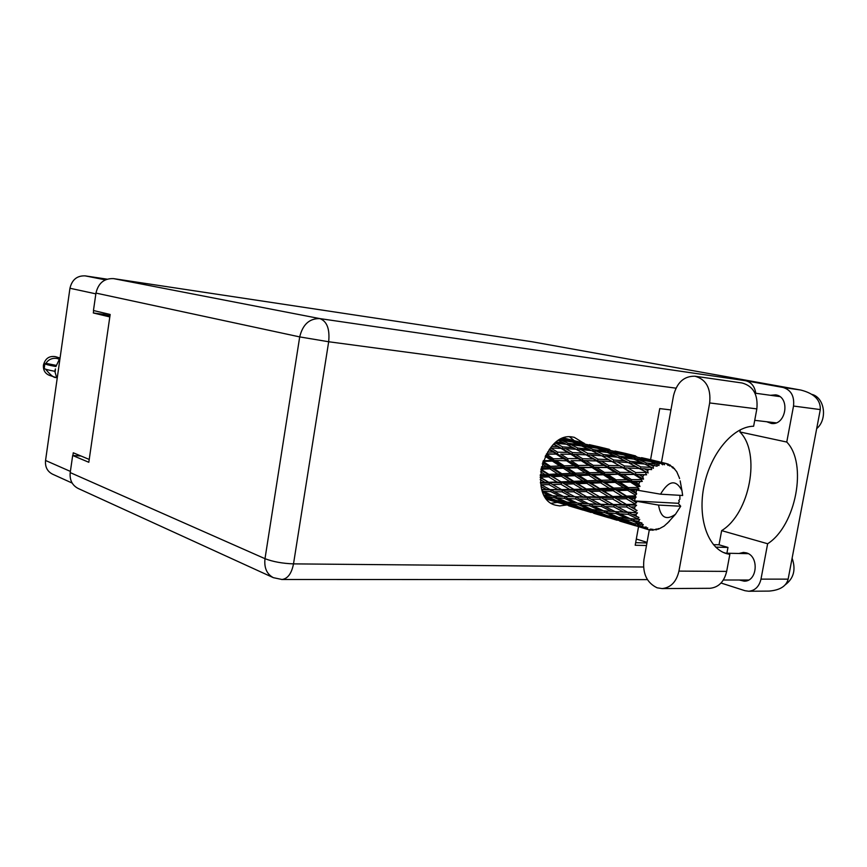<?xml version="1.0" encoding="UTF-8"?>
<svg xmlns="http://www.w3.org/2000/svg" width="867" height="867" viewBox="0 0 867 867"><rect width="100%" height="100%" fill="white"/><g stroke="black" fill="none" stroke-linecap="round" stroke-linejoin="round"><path stroke-width="1.3" d="M93.658 310.57L93.322 312.976L109.806 316.932M72.178 483.082L52.497 474.151C47.295 471.431 44.976 466.869 45.55 460.475L69.956 288.256C72.004 279.673 77.087 275.543 85.183 275.879L107.085 279.163M89.225 459.434L73.272 452.791L72.882 455.511M93.322 312.976L103.737 314.353L103.932 312.998M103.737 314.353L109.968 315.837M649.318 529.802L643.91 559.811C642.48 573.564 646.88 582.895 657.143 587.815L662.139 588.585C670.798 587.674 676.401 581.855 678.948 571.104L709.672 402.938C711.059 388.243 706.139 379.323 694.944 376.213C684.009 376.007 676.867 382.51 673.507 395.71L661.488 462.339M812.151 394.442C824.766 397.877 827.692 419.455 816.681 428.634M792.113 558.175C796.058 569.521 793.782 578.397 785.253 584.792M770.384 395.287L775.705 394.864C790.628 396.858 786.152 425.881 771.316 423.443L766.699 421.741M738.977 553.482L743.431 552.42L746.205 552.821C759.34 555.888 757.509 581.67 744.189 581.172L739.323 580.012M583.296 442.885L574.225 437.315L571.765 436.903C542.948 432.2 527.299 498.872 555.66 505.223L559.724 505.916L566.303 505.038M723.392 552.452L729.83 554.381L726.665 571.396L678.948 571.104M709.304 588.314L709.932 588.303C718.58 587.425 724.162 581.79 726.665 571.396M721.041 583.025L744.981 590.709L748.741 591.251C755.092 590.6 759.178 586.558 760.988 579.123L788.136 579.145L820.301 409.582C820.681 400.001 814.211 393.488 800.859 390.063L532.414 341.815M820.301 409.582L793.522 406.049L786.759 442.051L739.898 431.961C761.226 452.942 749.847 513.567 721.647 530.626L719.025 544.79L713.411 544.649M793.522 406.049C794.519 396.1 791.018 389.901 783.02 387.462L745.587 380.721C751.299 382.119 754.691 386.303 755.775 393.271M740.299 429.761L739.898 431.961M675.967 388.167L328.68 341.75L293.512 563.875C282.458 563.474 272.953 561.74 264.999 558.684C264.001 567.82 266.787 574.149 273.354 577.671L78.128 488.446C72.167 485.314 69.533 480.025 70.216 472.591L264.999 558.684L299.7 336.905L95.955 293.089L93.452 310.527L110.163 314.472L88.813 462.274L72.676 455.5L70.216 472.591M80.999 456.009L72.676 455.5M95.955 293.089C98.361 283.065 104.224 278.242 113.534 278.621L532.035 341.75M719.025 544.79L727.977 547.435L726.893 553.244M727.977 547.435L715.73 547.153M646.489 545.516L635.197 545.245L638.535 526.681M650.586 459.629L659.744 408.606L670.939 409.928M646.945 542.97L635.663 542.677M569.554 436.838L574.236 440.631M557.297 502.372L551.358 503.239M636.313 539.036L647.053 542.352M721.647 530.626L767.642 543.75L760.988 579.123M767.642 543.75C795.917 525.922 807.838 463.498 786.759 442.051M788.136 579.145C786.347 586.19 779.997 590.178 769.083 591.088L768.281 591.088M729.83 554.381L726.579 553.645C707.775 548.345 697.231 517.74 704.156 485.314C710.875 452.867 733.536 426.369 753.629 426.239L756.848 408.899C758.181 394.691 753.26 386.053 742.076 382.986L694.944 376.213M57.244 377.936L49.386 375.335C45.051 373.547 43.068 370.122 43.437 365.094C45.214 358.483 49.224 355.676 55.477 356.662L60.061 358.06M55.51 366.47C48.552 365.191 45.019 364.227 44.911 363.576L46.005 363.36C50.167 356.023 60.311 358.32 58.989 360.043L55.943 366.513M44.9 363.631L44.228 368.356C44.336 369.028 47.869 370.014 54.827 371.304L56.55 377.243C54.74 378.511 51.077 375.812 45.572 369.169M46.005 363.36L56.322 365.397M54.827 371.304L55.401 368.93L55.26 371.347M678.232 503.293L680.703 506.23L675.491 514.272C666.279 520.742 660.632 517.675 658.552 505.082L634.72 500.963L678.232 503.293L679.316 501.852L678.785 500.422L679.923 499.284L679.88 495.328M540.575 471.778L544.942 474.542L540.282 474.758M540.195 479.538L545.029 482.366L540.401 482.475M548.713 482.258L540.271 477.218L548.659 476.85L557.058 481.987L548.713 482.258L549.754 483.027L540.466 483.092M548.659 476.85L549.678 475.506L540.217 475.81M561.415 476.286L569.695 481.488L560.949 481.846L552.572 476.677L561.415 476.286L562.531 475.083L549.678 475.506L544.942 474.542M548.974 484.62L557.871 489.595L550.036 489.562L541.095 484.74L548.974 484.62L549.754 483.027L552.647 484.545L560.96 484.317L569.749 489.454L561.523 489.573L552.647 484.545M560.96 484.317L561.881 482.821L545.029 482.366M573.564 483.873L582.277 489.151L573.596 489.378L564.829 484.187L573.564 483.873L574.593 482.496L561.881 482.821L557.058 481.987M562 491.838L571.277 496.715L563.528 496.444L554.186 491.73L562 491.838L562.65 490.137L550.036 489.562M574.886 496.802L565.62 491.838L573.846 491.784L583.058 496.889L563.528 496.444M554.186 491.73L551.239 489.909L541.788 489.497M573.846 491.784L574.637 490.158L562.65 490.137L565.62 491.838M561.523 489.573L562.65 490.137L557.871 489.595M586.32 491.546L595.456 496.824L586.851 496.889L577.682 491.73L586.32 491.546L587.241 490.018L574.637 490.158L569.749 489.454M645.211 528.263L627.762 523.104L645.211 528.263L646.208 526.973L643.715 527.266L639.012 525.532L642.393 526.161L643.271 524.502L634.037 523.635L623.254 519.355L631.274 520.417L640.746 524.405L642.024 523.039L634.991 520.829L638.546 521.197L639.781 519.409L630.19 518.683L619.797 513.838L628.239 514.326L637.343 518.769L638.914 517.447L632.173 514.51L635.912 514.64L637.516 512.863L627.567 512.148L617.629 506.902L626.559 506.957L635.251 511.703L637.072 510.522L630.721 506.946L634.687 506.924L636.606 505.288L634.601 504.356L626.342 504.453L616.892 498.98L626.353 498.753L634.611 503.662L636.616 502.719L630.753 498.644L634.947 498.536L634.709 501.028M648.169 529.585L643.932 528.317L647.205 529.249L647.725 527.83L645.622 528.502M647.205 529.249L648.754 529.759L651.16 528.989L650.911 530.181L652.873 529.206L652.667 530.268L656.59 529L656.612 529.759L658.367 528.567L658.421 529.195L664.122 526.117L669.411 521.24M634.611 503.662L634.601 504.356M634.687 506.924L634.893 509.276M635.251 511.703L635.37 512.343M635.912 514.64L636.541 516.699M638.546 521.197L639.553 522.823M642.393 526.161L643.715 527.266M575.58 498.915L585.268 503.684L577.563 503.12L567.852 498.558L575.58 498.915L576.089 497.149L579.189 499.034L587.317 499.186L596.94 504.215L588.834 503.879L579.189 499.034M567.852 498.558L564.785 496.574L562.51 496.412M587.317 499.186L587.989 497.463L571.277 496.715M599.693 499.219L609.23 504.464L600.723 504.323L591.11 499.219L599.693 499.219L600.495 497.56L583.058 496.889M589.733 505.808L599.801 510.414L592.128 509.536L582.06 505.158L589.733 505.808L590.091 503.998L588.335 503.868M603.367 510.75L593.31 506.046L601.405 506.469L611.408 511.367L603.367 510.75M582.06 505.158L579.221 503.261M601.405 506.469L601.926 504.67L590.091 503.998L593.31 506.046M588.834 503.879L585.268 503.684M613.663 506.837L623.633 512.007L615.158 511.606L605.166 506.621L613.663 506.837L614.335 505.082L596.94 504.215M604.462 512.462L614.876 516.862L607.236 515.648L596.789 511.476L604.462 512.462L604.635 510.858M618.431 517.35L608.016 512.841L616.047 513.567L626.462 518.303L618.431 517.35M596.789 511.476L594.361 509.818M616.047 513.567L616.415 511.725L615.321 511.638M605.068 510.901L608.016 512.841M602.912 510.544L599.801 510.414M628.239 514.326L628.77 512.495L611.408 511.367M619.688 518.813L630.482 522.985L622.799 521.381L612.037 517.48L619.688 518.813L619.721 517.523M612.037 517.48L610.097 516.125M620.729 517.642L623.254 519.355M631.274 520.417L631.458 518.791M617.402 516.916L614.876 516.862M629.691 518.455L626.462 518.303M635.446 524.817L635.381 523.874M627.762 523.104L626.429 522.172M636.985 524.145L639.012 525.532M632.368 522.996L630.482 522.985M540.975 469.264L549.819 468.83L557.73 473.935L548.865 474.357L540.965 469.307M542.265 463.867L546.329 466.544L541.485 466.782M549.819 468.83L551.011 467.812L541.181 468.169M543.067 461.417L552.387 461.081L559.844 465.98L550.48 466.359L551.011 467.812L546.329 466.544M548.865 474.357L549.678 475.506L552.572 476.677M574.767 475.701L582.992 480.947L573.781 481.326L565.512 476.102L574.767 475.701L575.97 474.661L562.531 475.083L557.73 473.935M560.949 481.846L564.829 484.187M586.807 483.363L595.434 488.717L586.309 489.021L577.639 483.721L586.807 483.363L587.934 482.128L574.593 482.496L569.695 481.488M573.596 489.378L577.682 491.73M599.455 491.166L608.482 496.585L599.455 496.769L590.351 491.437L599.455 491.166L600.495 489.757L587.241 490.018L582.277 489.151M586.851 496.889L591.11 499.219M612.687 499.056L622.17 504.496L613.197 504.496L603.681 499.186L612.687 499.056L613.63 497.495L600.495 497.56L595.456 496.824M600.723 504.323L605.166 506.621M626.559 506.957L627.372 505.266L609.23 504.464M615.158 511.606L619.797 513.838M637.516 512.863L623.633 512.007M631.935 518.834L634.991 520.829M561.849 473.75L553.97 468.646L563.312 468.256L571.125 473.349L561.849 473.75L562.531 475.083L565.512 476.102M550.48 466.359L543.056 461.45M545.191 456.335L549.093 458.903L553.677 460.464L543.327 460.691M552.387 461.081L553.677 460.464L566.541 460.767L573.932 465.557L564.189 465.839L556.744 460.962M563.312 468.256L564.569 467.421L551.011 467.812L553.97 468.646M564.189 465.839L564.569 467.421L559.844 465.98M588.747 475.181L596.897 480.426L587.252 480.784L579.069 475.528L588.747 475.181L590.004 474.325L575.97 474.661L571.125 473.349M573.781 481.326L574.593 482.496L577.639 483.721M600.69 482.843L609.23 488.24L599.682 488.576L591.066 483.19L600.69 482.843L601.904 481.781L587.934 482.128L582.992 480.947M586.309 489.021L590.351 491.437M613.218 490.722L622.192 496.238L612.698 496.488L603.681 491.036L613.218 490.722L614.356 489.454L600.495 489.757L595.434 488.717M599.455 496.769L603.681 499.186M626.353 498.753L627.405 497.311L613.63 497.495L608.482 496.585M613.197 504.496L617.629 506.902M636.606 505.288L622.17 504.496M627.567 512.148L632.173 514.51M575.439 473.176L567.636 468.093L577.379 467.801L585.138 472.84L575.439 473.176L575.97 474.661L579.069 475.528M553.449 458.795L546.383 454.178L556.191 454.113L563.257 458.643L553.449 458.795L553.677 460.464L545.679 455.359M549.147 449.659L553.059 452.119L547.51 452.108M556.191 454.113L546.481 453.842M557.589 452.162L550.848 448.011L560.971 448.369L567.755 452.39L557.589 452.162L557.481 453.94L553.059 452.119M566.541 460.767L553.677 460.464L564.569 467.421L567.636 468.093M567.798 458.61L560.732 454.135L570.854 454.286L577.942 458.632L567.798 458.61L567.842 460.355L563.257 458.643M577.379 467.801L578.668 467.172L564.569 467.421L587.934 482.128L591.066 483.19M578.452 465.471L571.06 460.702L581.215 460.691L588.606 465.351L578.452 465.471L578.668 467.172L573.932 465.557M603.345 474.78L611.43 479.971L601.373 480.275L593.234 475.04L603.345 474.78L604.646 474.13L590.004 474.325L585.138 472.84M587.252 480.784L587.934 482.128L603.681 491.036M615.202 482.377L623.698 487.774L613.684 488.088L605.155 482.691L615.202 482.377L616.47 481.499L601.904 481.781L596.897 480.426M599.682 488.576L600.495 489.757L616.892 498.98M627.643 490.267L635.457 495.144L635.338 495.859L626.603 496.108L617.651 490.581L627.643 490.267L628.857 489.172L614.356 489.454L609.23 488.24M612.698 496.488L630.721 506.946M634.947 498.536L636.053 497.181L627.405 497.311L622.192 496.238M626.342 504.453L637.072 510.522M589.636 472.71L581.898 467.692L592.02 467.53L599.747 472.482L589.636 472.71L590.004 474.325L593.234 475.04M570.854 454.286L560.732 454.135M553.785 444.272L557.958 446.635L551.791 446.342M560.971 448.369L557.958 446.635M572.437 452.541L565.642 448.607L576.067 449.258L582.884 453.029L572.437 452.541L572.166 454.341L567.755 452.39M581.215 460.691L571.06 460.702M582.635 458.708L575.569 454.416L586.038 454.828L593.136 458.968L582.635 458.708L582.516 460.507L577.942 458.632M592.02 467.53L578.668 467.172L581.898 467.692M593.288 465.341L585.919 460.724L596.409 460.919L603.8 465.406L593.288 465.341L593.331 467.118L588.606 465.351M618.518 474.574L626.603 479.668L616.101 479.852L608.016 474.693L619.829 474.141L604.646 474.13L599.747 472.482M601.373 480.275L601.904 481.781L605.155 482.691M630.342 482.041L637.765 486.734L637.516 487.417L628.337 487.644L619.872 482.258L630.342 482.041L631.642 481.369L616.47 481.499L611.43 479.971M613.684 488.088L614.356 489.454L617.651 490.581M636.681 490.007L636.031 492.478L632.281 490.126L636.681 490.007L639.077 489.021L628.857 489.172L623.698 487.774M626.603 496.108L627.405 497.311L630.753 498.644M636.053 497.181L635.338 495.859M604.44 472.407L596.713 467.497L607.236 467.519L614.931 472.32L604.44 472.407L604.646 474.13L608.016 474.693M562.618 446.895L556.094 443.319L566.422 444.229L573.022 447.632L562.618 446.895L562.195 448.64L565.642 448.607M558.597 440.469L563.474 442.777L556.332 442.062M566.097 444.197L563.474 442.777M554.739 443.395L556.094 443.319M576.067 449.258L573.022 447.632M586.038 454.828L582.884 453.029M596.409 460.919L582.516 460.507L572.166 454.341L575.569 454.416M597.97 459.142L590.871 455.077L601.622 455.771L608.786 459.673L597.97 459.142L597.688 460.962L593.136 458.968M607.236 467.519L593.331 467.118L582.516 460.507L585.919 460.724M608.667 465.492L601.254 461.071L612.091 461.526L619.515 465.796L608.667 465.492L608.536 467.324L603.8 465.406M616.101 479.852L616.47 481.499L593.331 467.118L596.713 467.497M634.276 474.628L641.352 478.974L641.016 479.581L631.447 479.614L623.384 474.563L635.576 474.422L619.829 474.141L614.931 472.32M628.337 487.644L628.857 489.172L616.47 481.499L619.872 482.258M639.792 481.933L638.751 484.219L635.186 481.976L642.295 481.402L631.642 481.369L626.603 479.668M635.457 495.144L636.638 493.93L636.031 492.478M636.638 493.93L628.857 489.172L632.281 490.126M639.077 489.021L637.516 487.417M619.797 472.331L612.091 467.573L622.95 467.822L630.699 472.45L619.797 472.331L619.829 474.141L623.384 474.563M587.696 453.311L580.847 449.615L591.522 450.591L598.447 454.091L587.696 453.311L587.262 455.099L590.871 455.077M577.801 448.033L571.169 444.728L581.735 445.974L588.433 449.084L577.801 448.033L577.227 449.745L580.847 449.615M568.199 443.308L561.773 440.393L572.177 441.942L578.722 444.652L568.199 443.308L567.549 444.804M562.499 438.42L569.24 440.804L560.44 439.396M637.765 486.734L639.976 486.495L638.751 484.219M636.671 490.072L660.524 494.179L682.665 495.49L681.95 490.614C675.892 479.169 668.75 480.361 660.524 494.179M681.95 490.614L680.162 480.871M679.598 478.573L679.327 477.999M666.376 463.552L661.488 462.36L666.376 463.552L668.078 465.416L668.468 464.224L669.682 466.034L670.039 464.972L672.825 468.007L672.868 466.988L676.759 471.756L679.457 478.053M663.006 463.151L652.374 461.211L644.896 458.697L663.006 463.151L664.501 464.777L664.761 463.26M660.73 463.314L659.028 463.65L655.799 462.436L660.73 463.314L662.746 464.81L662.529 463.162M657.197 464.213L646.533 463.054L639.087 459.813L650.553 461.558L658.953 465.557L659.028 463.65M654.888 465.211L653.187 466.153L649.947 464.625L657.143 466.24L656.709 464.398M651.41 467.346L640.854 466.912L633.322 462.967L644.723 464.051L653.371 468.343L653.187 466.153M649.21 469.112L647.627 470.608L644.333 468.798L651.637 469.632L650.933 467.692M646.013 472.363L635.717 472.558L627.968 467.996L639.174 468.505L648.126 472.97L647.627 470.608M644.062 474.813L642.707 476.763L639.304 474.704L646.576 474.802L645.59 472.862M641.352 478.974L643.563 479.148L642.707 476.763M642.295 481.402L641.016 479.581M570.779 441.726L569.24 440.804M558.922 440.62L561.773 440.393M580.847 445.866L578.722 444.652M567.787 444.923L571.169 444.728M591.164 450.547L588.433 449.084M601.622 455.771L598.447 454.091M612.091 461.526L608.786 459.673M622.95 467.822L608.536 467.324L597.688 460.962L601.254 461.071M624.522 466.002L617.076 461.808L628.207 462.555L635.717 466.587L624.522 466.002L624.229 467.855L619.515 465.796M631.447 479.614L631.642 481.369L608.536 467.324L612.091 467.573M646.576 474.802L635.576 474.422L630.699 472.45M639.976 486.495L631.642 481.369L635.186 481.976M613.76 459.987L606.575 456.161L617.607 457.191L624.847 460.821L613.76 459.987L613.327 461.808L617.076 461.808M603.367 454.525L596.431 451.1L607.323 452.411L614.367 455.63L603.367 454.525L602.782 456.27L606.575 456.161M593.321 449.637L586.558 446.624L597.309 448.228L604.169 451.046L593.321 449.637L592.66 451.143M583.545 445.345L576.945 442.734L587.512 444.641L594.22 447.047L583.545 445.345L582.906 446.505M573.976 441.628L567.527 439.417L584.488 443.644L573.976 441.628L573.423 442.441M563.648 437.976L574.897 440.815L563.312 438.106M565.891 439.558L567.527 439.417M585.485 444.262L584.488 443.644M574.604 442.918L576.945 442.734M595.824 448.001L594.22 447.047M583.621 446.83L586.558 446.624M606.38 452.292L604.169 451.046M592.93 451.284L596.431 451.1M617.217 457.147L614.367 455.63M628.207 462.555L624.847 460.821M625.4 467.909L627.968 467.996M639.174 468.505L635.717 466.587M635.717 472.558L635.576 474.422L639.304 474.704M629.951 461.266L622.669 457.733L633.929 459.109L641.32 462.447L629.951 461.266L629.355 463.054L633.322 462.967M619.406 456.215L612.319 453.094L623.416 454.774L630.612 457.689L619.406 456.215L618.745 457.743M609.133 451.761L602.229 449.052L613.121 451.035L620.187 453.539L609.133 451.761L608.493 452.942M599.119 447.914L592.334 445.595L609.956 449.995L599.119 447.914L598.566 448.727M589.289 444.641L599.888 447.036L588.888 445.118M583.946 443.048L574.951 440.848M581.8 442.799L582.602 442.723M590.655 445.746L592.334 445.595M610.997 450.623L609.956 449.995M599.823 449.236L602.229 449.052M621.856 454.514L620.187 453.539M609.273 453.289L612.319 453.094M632.921 458.968L630.612 457.689M619.06 457.895L622.669 457.733M644.289 464.008L641.32 462.447M640.854 466.912L640.399 468.776L644.333 468.798M635.749 458.437L628.488 455.619L639.748 457.678L647.161 460.279L635.749 458.437L635.11 459.629M625.237 454.427L618.106 452.021L636.411 456.584L625.237 454.427L624.684 455.262M614.898 451.024L625.866 453.495L614.508 451.501M609.263 449.355L599.942 447.069M607.084 449.095L607.897 449.03M616.372 452.162L618.106 452.021M637.494 457.245L636.411 456.584M626.007 455.793L628.488 455.619M648.906 461.298L647.161 460.279M635.944 459.998L639.087 459.813M646.533 463.054L645.861 464.604M646.208 464.766L649.947 464.625M641.526 457.657L652.851 460.214L641.526 457.657L641.136 458.144M635.554 455.901L625.909 453.528M633.333 455.63L634.178 455.565M643.119 458.827L644.896 458.697M652.374 461.211L651.811 462.046M653.23 462.61L655.799 462.436M662.887 462.696L652.894 460.247M668.034 464.051L666.452 463.628M660.621 462.425L661.488 462.36M670.039 464.972L668.825 464.755M672.868 466.988L671.99 466.684M674.537 468.668L673.854 468.603M658.552 505.082L680.703 506.23M667.276 523.354L675.491 514.272M558.716 502.697L565.999 504.952M546.73 499.089L558.456 502.708L546.86 499.251M583.393 510.089L590.98 512.43M568.644 505.775L583.123 510.099L568.644 505.775M561.426 503.543L551.369 500.237L558.023 501.679L568.123 505.255L561.426 503.543M545.007 496.693L553.525 499.999L546.232 498.449M555.194 499.988L553.525 499.999M550.155 499.359L551.369 500.237M558.023 501.679L557.947 500.768M569.164 505.233L568.123 505.255M572.773 506.816L572.675 506.274M657.847 528.924L658.421 529.195M655.268 529.694L656.135 529.867M609.035 517.772L616.914 520.2M593.711 513.275L608.764 517.783L593.711 513.275M586.255 510.988L575.861 507.563L582.852 509.102L593.266 512.776L586.255 510.988M571.223 505.96L561.122 502.275L568.102 503.445L578.191 507.368L571.223 505.96M556.614 500.541L546.839 496.618L553.818 497.441L563.593 501.603L556.614 500.541M542.84 492.467L549.472 495.512L544.01 494.959M552.344 495.61L549.472 495.512M544.584 495.024L546.839 496.618M553.818 497.441L553.991 495.881M565.934 501.635L563.593 501.603M559.302 500.974L561.122 502.275M568.102 503.445L568.123 502.177M579.936 507.368L578.191 507.368M574.615 506.675L575.861 507.563M582.852 509.102L582.787 508.181M594.35 512.755L593.266 512.776M598.057 514.38L597.959 513.838M651.561 529.856L652.667 530.268M635.684 525.76L643.867 528.274M648.949 529.704L650.456 530.116M619.732 521.078L635.413 525.76L619.732 521.078M612.048 518.704L601.308 515.182L608.645 516.808L619.385 520.59L612.048 518.704M596.507 513.524L586.103 509.731L593.396 510.977L603.833 515.031L596.507 513.524M581.432 507.954L571.342 503.911L578.657 504.811L588.747 509.092L581.432 507.954M566.845 502.026L557.08 497.766L564.439 498.341L574.149 502.817L566.845 502.026M552.723 495.783L543.338 491.34L550.729 491.632L560.104 496.271L552.723 495.783M541.041 486.593L546.578 489.508L541.756 489.378M546.578 489.508L551.239 489.909L550.729 491.632M542.113 490.516L543.338 491.34M560.104 496.271L564.785 496.574L564.439 498.341M554.349 495.902L557.08 497.766M574.149 502.817L577.14 502.936M569.001 502.275L571.342 503.911M578.831 503.228L578.657 504.811M588.747 509.092L591.164 509.135M584.217 508.409L586.103 509.731M593.418 509.698L593.396 510.977M603.833 515.031L605.654 515.031M600.007 514.272L601.308 515.182M608.58 515.876L608.645 516.808M619.385 520.59L620.523 520.579M616.437 519.864L616.979 520.243M624.251 521.706L624.348 522.248M643.932 528.317L643.39 527.938M648.126 472.97L625.757 461.277M643.563 479.148L600.593 455.175M597.688 460.962L572.957 447.589M572.166 454.341L553.915 444.153M636.616 502.719L549.537 449.117M611.918 503.792L574.593 482.496L542.699 462.479M584.965 495.848L540.835 470.033M559.193 488.273L540.174 477.5M95.847 293.848L69.956 288.256M45.55 460.475L70.39 471.41M85.183 275.879L105.351 279.857M281.634 579.492L282.003 579.492C287.757 578.722 291.594 573.521 293.512 563.875L643.509 567.007M113.534 278.621L319.858 318.601L745.587 380.721M783.02 387.462L800.404 389.977M328.68 341.75C329.904 328.972 326.967 321.256 319.858 318.601C309.454 318.352 302.735 324.453 299.7 336.905L328.68 341.75M756.848 408.899L709.672 402.938M723.349 580.012L748.589 580.012M754.723 420.332L776.095 422.847M754.984 393.163L779.758 396.577M725.982 553.222L748.221 553.655M273.354 577.671L282.003 579.492L647.411 579.622M748.741 591.251L769.083 591.088M532.219 341.782L800.859 390.063M709.932 588.303L662.139 588.585M579.308 441.877L580.001 442.051M604.451 448.131L605.166 448.315M630.569 454.633L631.306 454.817M657.695 461.385L658.465 461.58M563.886 496.509L563.095 496.455M646.793 529.184L648.429 529.672M626.093 461.45L627.567 462.165M572.74 447.48L574.756 448.488"/></g></svg>
